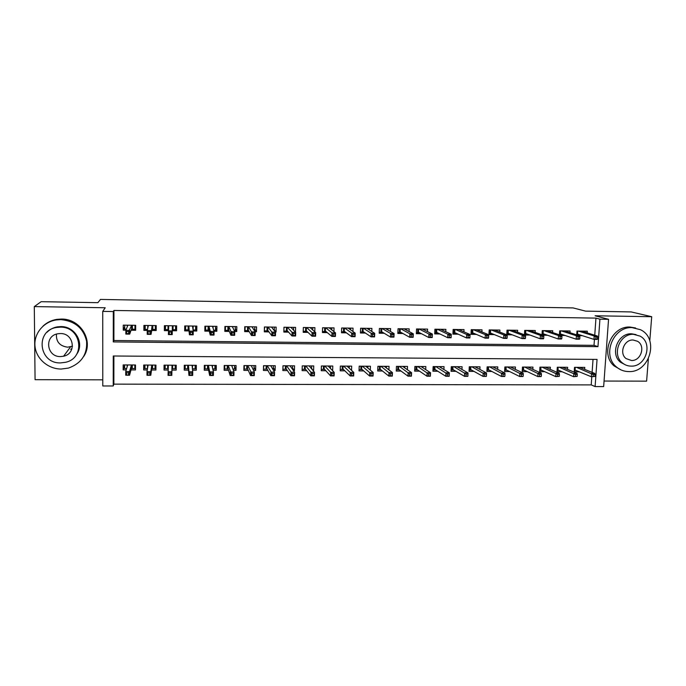 <?xml version="1.0" encoding="UTF-8"?>
<svg xmlns="http://www.w3.org/2000/svg" width="686" height="686" viewBox="0 0 686 686"><rect width="100%" height="100%" fill="white"/><g stroke="black" fill="none" stroke-linecap="round" stroke-linejoin="round"><path stroke-width="1.03" d="M113.224 385.978L102.78 385.969L102.737 311.384L113.293 311.547L113.267 341.92L597.96 346.662L599.924 319.179L608.551 319.307L603.654 386.578L595.105 386.57L597.052 359.404L113.259 356L113.224 385.978L113.859 384.134L591.221 384.897L595.105 386.57M649.796 340.813L651.7 316.709L631.129 311.924L585.57 311.127L573.084 307.92L100.465 299.422L97.875 302.672L41.16 301.686L34.3 306.591L35.072 379.675L102.78 379.838M604.057 381.047L646.606 381.15L648.373 358.829M131.077 330.232L135.656 330.283L135.674 325.301L123.266 325.138L123.257 330.137L125.924 330.172M151.769 330.481L156.194 330.532L156.228 325.567L143.914 325.413L143.889 330.386L147.276 330.429M172.297 330.729L176.568 330.781L176.619 325.833L164.408 325.679L164.366 330.635L168.447 330.686M193.212 330.986L196.779 331.029L196.848 326.099L184.731 325.944L184.671 330.884L189.002 330.935M214.015 331.235L216.836 331.269L216.913 326.365L204.891 326.202L204.822 331.124L209.23 331.175M234.638 331.484L236.73 331.51L236.824 326.622L224.897 326.467L224.811 331.364L229.296 331.424M255.098 331.732L256.47 331.75L256.573 326.879L244.739 326.725L244.645 331.604L249.207 331.664M275.395 331.981L276.046 331.981L276.166 327.136L264.427 326.982L264.316 331.844L268.955 331.895M295.486 332.178L295.615 327.394L283.961 327.239L283.841 332.075L288.549 332.135M314.78 331.818L314.908 327.642L303.349 327.488L303.212 332.316L307.997 332.376M333.928 331.612L334.048 327.891L322.583 327.745L322.429 332.547L327.291 332.607M352.93 331.501L353.05 328.14L341.662 327.994L341.499 332.779L346.43 332.839M371.778 331.467L371.898 328.388L360.604 328.242L360.424 333.002L365.424 333.062M390.488 331.484L390.6 328.628L379.392 328.483L379.212 333.233L384.271 333.293M409.053 331.527L409.165 328.877L398.043 328.731L397.846 333.456L402.974 333.516M427.472 331.604L427.592 329.117L416.556 328.971L416.342 333.679L421.538 333.748M445.754 331.707L445.874 329.357L434.915 329.211L434.692 333.902L439.958 333.971M463.908 331.818L464.019 329.589L453.146 329.452L452.914 334.125L458.231 334.185M481.915 331.947L482.026 329.829L471.239 329.683L470.99 334.339L476.376 334.408M499.785 332.084L499.905 330.06L489.195 329.923L488.938 334.562L494.383 334.622M517.527 332.23L517.647 330.292L507.014 330.155L506.748 334.777L512.253 334.845M535.14 332.384L535.252 330.523L524.704 330.386L524.438 334.785M552.616 332.547L552.736 330.746L542.266 330.609L542 334.802M569.972 332.71L570.083 330.978L559.69 330.841L559.424 334.837M584.644 369.385L584.781 367.379L574.516 367.327L574.208 371.829L579.396 371.855M567.502 369.368L567.639 367.293L557.298 367.233L556.998 371.761L562.151 371.778M550.232 369.36L550.378 367.199L539.951 367.139L539.668 371.683L544.787 371.701M532.842 369.36L532.979 367.104L522.475 367.053L522.2 371.606L527.285 371.632M515.315 369.36L515.452 367.01L504.879 366.959L504.613 371.529L509.655 371.555M497.659 369.377L497.796 366.916L487.146 366.864L486.888 371.452L491.896 371.469M479.874 369.411L480.011 366.821L469.275 366.77L469.035 371.375L474 371.392M461.952 369.454L462.09 366.727L451.277 366.667L451.045 371.298L455.967 371.315M443.893 369.514L444.039 366.633L433.14 366.573L432.917 371.212L437.805 371.237M425.706 369.6L425.843 366.538L414.867 366.478L414.653 371.135L419.498 371.16M407.373 369.72L407.518 366.435L396.457 366.375L396.259 371.057L401.061 371.075M388.902 369.874L389.048 366.341L377.9 366.281L377.712 370.972L382.479 370.997M370.294 370.08L370.44 366.238L359.207 366.178L359.035 370.894L363.752 370.912M351.541 370.354L351.686 366.144L340.367 366.084L340.205 370.809L344.878 370.834M332.641 370.723L332.796 366.041L321.382 365.981L321.237 370.732L325.859 370.749M311.581 368.288L313.15 370.697M313.605 370.697L313.751 365.938L302.252 365.878L302.123 370.646L306.702 370.663M292.553 368.013L294.431 370.612L293.454 370.612M294.431 370.612L294.56 365.835L282.975 365.775L282.855 370.56L287.383 370.577M273.371 367.67L275.103 370.526L273.594 370.517M275.103 370.526L275.223 365.732L263.544 365.672L263.433 370.474L267.917 370.5M254.043 367.207L255.629 370.44L253.58 370.431M255.629 370.44L255.732 365.629L243.967 365.569L243.864 370.389L248.306 370.414M234.569 366.495L236.001 370.354L233.403 370.346M236.001 370.354L236.087 365.527L224.228 365.458L224.142 370.303L228.532 370.32M215.001 365.415L216.21 370.269L213.063 370.26M216.21 370.269L216.287 365.424L204.334 365.355L204.265 370.217L208.604 370.234M195.647 365.312L196.273 370.183L192.56 370.166M196.273 370.183L196.333 365.312L184.285 365.252L184.234 370.131L188.513 370.148M176.148 365.209L176.173 370.097L171.929 370.08M164.374 365.141L164.04 370.046L168.147 370.063M144.626 365.038L143.683 369.951L147.276 369.968M151.546 369.986L155.911 370.011L155.954 365.098L143.708 365.029L143.683 369.951M591.221 384.897L591.795 376.76M592.104 372.369L593.03 359.378M113.885 356L113.859 384.134M176.173 370.097L176.225 365.209L164.074 365.141L164.04 370.046M131 369.9L135.494 369.917L135.511 364.986L123.171 364.926L123.163 369.865L126.233 369.874M594.745 335.214L595.954 318.115L113.936 310.458L113.902 340.513L594.025 345.341L594.445 339.39M587.19 332.882L587.31 331.201L576.995 331.064L576.729 334.888M579.095 335.651L582.414 335.686M561.199 335.437L565.067 335.48M543.175 335.214L547.591 335.265M525.004 335L529.986 335.06M102.737 311.384L105.224 307.757L34.3 306.591M113.936 310.458L113.293 311.547M595.954 318.115L599.924 319.179M651.7 316.709L595.096 315.783L608.551 319.307M594.025 345.341L597.96 346.662M113.902 340.513L113.267 341.92M124.62 365.252L123.163 369.865M274.289 329.786L276.046 331.981M254.858 329.254L256.47 331.75M235.281 328.543L236.73 331.51M215.55 327.385L216.836 331.269M195.93 326.09L196.779 331.029M176.516 325.833L176.568 330.781M164.794 325.679L164.366 330.635M145.14 325.421L143.889 330.386M124.723 326.622L123.257 330.137M583.22 331.655L583.254 331.149M576.746 334.665L579.31 334.699M597.575 338.995L597.712 337.109L595.937 337.092L595.8 338.97L597.575 338.995L597.172 339.416L593.982 339.381L594.222 335.994L578.418 331.089M577.723 331.081L577.509 334.125L593.982 339.381L595.8 338.97M595.937 337.092L594.222 335.994L597.412 336.037L581.505 331.124M597.712 337.109L597.412 336.037M576.746 334.579L577.509 334.125M580.75 367.362L580.716 367.816M576.334 370.594L574.293 370.586M594.899 376.451L595.036 374.59L593.27 374.582L593.133 376.442L594.899 376.451L591.332 376.76L591.572 373.416L594.745 373.424L579.55 367.353M593.27 374.582L576.48 367.336M575.245 367.327L575.057 370.071L574.293 370.509M593.133 376.442L591.332 376.76L575.057 370.071M594.745 373.424L595.036 374.59M628.702 371.58C649.813 372.772 659.529 338.421 640.415 329.692L632.055 327.608C613.318 326.373 601.776 354.928 616.165 366.701C619.732 369.883 623.908 371.503 628.702 371.58M635.588 327.985L629.988 327.05C611.32 325.824 599.838 354.25 614.176 365.981L621.276 370.028M625.675 364.986L620.538 362.277C609.691 354.045 617.854 332.907 631.583 333.799L636.025 334.596M631.069 366.127C646.075 366.993 653.329 342.76 639.995 336.08L633.495 334.331C619.724 333.447 611.518 354.662 622.399 362.928C624.903 365.012 627.793 366.075 631.069 366.127M633.067 340.007C624.046 339.433 618.858 353.453 626.147 358.624L631.497 360.493C641.024 361.059 645.826 345.787 637.508 341.276L633.067 340.007M72.51 346.19L67.682 347.185C59.733 346.104 55.986 341.748 56.458 334.116M61.165 369.042L68.454 368.082C81.411 363.374 87.448 354.396 86.582 341.156C83.435 328.148 74.851 320.971 60.831 319.625L56.252 319.95C43.304 321.897 33.623 333.928 35.003 346.37C36.229 358.838 48.14 369.059 61.165 369.042M83.658 356.557C94.145 341.439 80.828 318.638 61.414 319.05L56.852 319.367C51.519 320.242 46.931 322.471 43.072 326.056M47.051 332.23C49.846 329.391 53.268 327.608 57.298 326.87L60.874 326.587C75.263 326.236 84.892 343.497 76.566 354.388M60.582 362.903L65.59 362.285C85.982 358.015 81.437 326.553 60.334 327.162L56.741 327.445C34.883 330.292 38.673 363.777 60.582 362.903M60.377 333.542L57.898 333.756C43.981 335.763 46.511 357.106 60.539 356.574L63.601 356.223C76.918 353.624 74.071 333.122 60.377 333.542M70.675 349.243L71.927 348.874M566.113 331.475L566.147 330.926M559.45 334.459L559.699 330.841M560.565 330.849L560.359 333.911L559.467 334.459L562.091 334.485M579.756 338.79L579.884 336.903L578.101 336.877L577.972 338.773L579.756 338.79L579.396 339.218L576.189 339.184L576.42 335.78L561.234 330.858M577.972 338.773L576.189 339.184L560.359 333.911M578.101 336.877L576.42 335.78L579.636 335.823L564.338 330.901M579.884 336.903L579.636 335.823M548.877 331.295L548.92 330.703M542.034 334.245L542.42 330.618M543.278 330.626L543.08 333.696L542.189 334.245L544.735 334.279M561.8 338.584L561.928 336.689L560.119 336.663L559.999 338.567L561.8 338.584L561.491 339.013L558.25 338.978L558.473 335.565L543.921 330.635M559.999 338.567L558.25 338.978L543.08 333.696M560.119 336.663L558.473 335.565L561.714 335.608L547.042 330.678M561.928 336.689L561.714 335.608M531.513 331.115L531.556 330.472M524.481 334.022L525.013 330.386M525.862 330.395L525.673 333.482L524.79 334.031L527.26 334.056M543.706 338.378L543.827 336.474L542.009 336.449L541.889 338.361L543.706 338.378L543.449 338.807L540.182 338.773L540.397 335.351L526.479 330.403M541.889 338.361L540.182 338.773L525.673 333.482M542.009 336.449L540.397 335.351L543.664 335.385L529.626 330.446M543.827 336.474L543.664 335.385M514.028 330.944L514.071 330.249M506.8 333.808L507.263 333.816L507.477 330.155M508.317 330.172L508.137 333.267L507.263 333.816L509.647 333.842M525.476 338.172L525.587 336.26L523.761 336.234L523.641 338.147L525.476 338.172L525.262 338.601L521.977 338.567L522.183 335.128L508.901 330.18M523.641 338.147L521.977 338.567L508.137 333.267M523.761 336.234L522.183 335.128L525.467 335.171L512.073 330.215M525.587 336.26L525.467 335.171M563.721 367.267L563.686 367.782M559.21 370.517L557.083 370.509L557.306 367.233M577.175 376.391L577.303 374.522L575.52 374.513L575.391 376.382L577.175 376.391L573.625 376.7L573.856 373.338L577.055 373.356L562.443 367.259M575.52 374.513L559.356 367.25M558.164 367.242L557.984 369.986L557.092 370.509M575.391 376.382L573.625 376.7L557.984 369.986M577.055 373.356L577.303 374.522M546.571 367.182L546.536 367.747M541.966 370.44L539.745 370.431M540.962 367.147L540.782 369.908L539.899 370.431L540.114 367.147M559.304 376.331L559.424 374.453L557.632 374.445L557.512 376.322L559.304 376.331L555.78 376.64L556.003 373.27L559.227 373.278L545.216 367.173M557.632 374.445L542.103 367.156M557.512 376.322L555.78 376.64L540.782 369.908M559.227 373.278L559.424 374.453M529.3 367.087L529.258 367.722M524.584 370.354L522.278 370.346M523.632 367.053L523.461 369.823L522.586 370.346L522.783 367.053M541.297 376.271L541.417 374.385L539.608 374.376L539.488 376.262L541.048 376.597L537.798 376.58L538.013 373.193L541.263 373.21L527.86 367.079M539.608 374.376L524.721 367.061M539.488 376.262L537.798 376.58L523.461 369.823M541.263 373.21L541.417 374.385M511.893 366.993L511.85 367.696M507.083 370.277L504.682 370.269M506.174 366.967L506.011 369.745L505.145 370.269L505.333 366.959M523.152 376.211L523.272 374.316L521.446 374.307L521.334 376.202L522.955 376.537L519.679 376.52L519.885 373.124L523.161 373.133L510.375 366.984M521.446 374.307L507.211 366.967M521.334 376.202L519.679 376.52L506.011 369.745M523.161 373.133L523.272 374.316M496.407 330.772L496.45 330.017M488.989 333.593L489.607 333.593L489.813 329.932M490.644 329.94L490.473 333.044L489.607 333.593L491.905 333.628M507.1 337.958L507.211 336.037L505.359 336.02L505.248 337.941L507.1 337.958L506.937 338.395L503.627 338.361L503.824 334.905L491.202 329.949M505.248 337.941L503.627 338.361L490.473 333.044M505.359 336.02L503.824 334.905L507.134 334.948L494.4 329.992M507.211 336.037L507.134 334.948M494.366 366.899L494.314 367.679M489.452 370.191L486.957 370.183M488.586 366.873L488.432 369.66L487.566 370.183L487.755 366.864M504.87 376.151L504.982 374.247L503.147 374.239L503.035 376.142L504.725 376.477L501.423 376.46L501.62 373.047L504.922 373.064L492.762 366.89M503.147 374.239L489.572 366.873M503.035 376.142L501.423 376.46L488.432 369.66M504.922 373.064L504.982 374.247M478.657 330.609L478.699 329.786M471.042 333.37L471.814 333.379L472.011 329.692M472.834 329.709L472.671 332.821L471.814 333.379L474.035 333.405M488.578 337.752L488.681 335.823L486.828 335.797L486.717 337.726L488.578 337.752L488.466 338.189L485.131 338.147L485.319 334.682L473.366 329.717M486.717 337.726L485.131 338.147L472.671 332.821M486.828 335.797L485.319 334.682L488.664 334.725L476.59 329.752M488.681 335.823L488.664 334.725M476.701 366.804L476.65 367.679M471.685 370.114L469.104 370.097M470.87 366.778L470.716 369.574L469.867 370.106L470.047 366.77M486.451 376.082L486.554 374.179L484.702 374.17L484.599 376.082L486.348 376.408L483.03 376.4L483.218 372.978L486.537 372.987L475.012 366.796M484.702 374.17L471.805 366.778M484.599 376.082L483.03 376.4L470.716 369.574M486.537 372.987L486.554 374.179M460.769 330.455L460.82 329.546M452.966 333.147L453.892 333.156L454.081 329.46M454.895 329.469L454.741 332.599L453.892 333.156L456.018 333.182M469.91 337.538L470.013 335.6L468.144 335.574L468.041 337.512L469.91 337.538L469.859 337.975L466.497 337.941L466.677 334.459L455.401 329.477M468.041 337.512L466.497 337.941L454.741 332.599M468.144 335.574L466.677 334.459L470.039 334.502L458.642 329.52M470.013 335.6L470.039 334.502M458.908 366.71L458.857 367.687M453.789 370.028L451.105 370.02M453.017 366.684L452.871 369.488L452.031 370.02L452.203 366.676M467.886 376.022L467.981 374.11L466.12 374.102L466.017 376.014L467.835 376.348L464.482 376.34L464.662 372.901L468.015 372.918L457.133 366.701M466.12 374.102L453.9 366.684M466.017 376.014L464.482 376.34L452.871 369.488M468.015 372.918L467.981 374.11M442.753 330.3L442.804 329.314M434.744 332.924L435.833 332.933L436.013 329.229M436.828 329.237L436.673 332.376L435.833 332.933L437.874 332.959M449.313 335.351L449.219 337.298L451.105 337.323L451.199 335.377L449.313 335.351L447.881 334.236L451.277 334.271L451.105 337.761L447.709 337.726L447.881 334.236L437.291 329.246M449.219 337.298L447.709 337.726L436.673 332.376M451.199 335.377L451.277 334.271L440.558 329.289M451.105 337.323L451.105 337.761M440.978 366.616L440.927 367.705M435.756 369.943L432.977 369.934M435.035 366.581L434.898 369.402L434.067 369.934L434.221 366.581M449.27 374.033L447.383 374.033L447.289 375.954L449.167 375.962L449.347 372.841L449.176 376.288L445.797 376.28L445.969 372.824L449.347 372.841L439.126 366.607M447.383 374.033L435.867 366.59M447.289 375.954L445.797 376.28L434.898 369.402M424.6 330.172L424.651 329.074M416.385 332.693L417.637 332.71L417.808 328.988M422.37 329.048L432.369 334.048L432.197 337.546L428.784 337.512L418.469 332.153L418.614 328.997M418.469 332.153L417.637 332.71L419.592 332.736M430.242 337.083L432.146 337.1L432.24 335.154L430.336 335.128L430.242 337.083L428.784 337.512L428.947 334.005L419.052 329.006M430.336 335.128L428.947 334.005L432.369 334.048L432.24 335.154M432.146 337.1L432.197 337.546M422.919 366.521L422.868 367.747M417.585 369.865L414.713 369.848M416.916 366.487L416.788 369.317L415.965 369.857L416.11 366.487M430.405 373.964L428.51 373.956L428.416 375.885L430.311 375.894L430.534 372.764L430.371 376.228L426.966 376.211L427.129 372.747L430.534 372.764L420.972 366.513M428.51 373.956L417.697 366.495M428.416 375.885L426.966 376.211L416.788 369.317M406.309 330.052L406.361 328.834M397.889 332.47L399.303 332.487L399.466 328.748M400.264 328.757L400.127 331.921L399.303 332.487L401.173 332.513M411.206 334.905L411.12 336.86L413.041 336.886L413.126 334.922L411.206 334.905L409.859 333.773L413.306 333.816L413.144 337.332L409.696 337.298L409.859 333.773L400.675 328.765M411.12 336.86L409.696 337.298L400.127 331.921M413.126 334.922L413.306 333.816L403.994 328.808M413.041 336.886L413.144 337.332M404.723 366.427L404.663 367.807M399.286 369.78L396.311 369.763M398.66 366.393L398.54 369.231L397.726 369.771L397.863 366.384M411.394 373.896L409.482 373.887L409.396 375.825L411.3 375.834L411.574 372.687L411.42 376.16L407.99 376.151L408.144 372.67L411.574 372.687L402.691 366.41M409.482 373.887L399.381 366.393M409.396 375.825L407.99 376.151L398.54 369.231M387.873 329.957L387.933 328.594M379.247 332.238L380.833 332.264L380.987 328.508M381.776 328.517L381.648 331.698L380.833 332.264L382.617 332.281M391.92 334.674L391.843 336.646L393.781 336.663L393.858 334.699L391.92 334.674L390.617 333.542L394.09 333.585L393.944 337.118L390.471 337.075L390.617 333.542L382.153 328.525M391.843 336.646L390.471 337.075L381.648 331.698M393.858 334.699L394.09 333.585L385.498 328.568M393.781 336.663L393.944 337.118M386.39 366.324L386.329 367.902M380.841 369.694L377.763 369.677M380.267 366.29L380.155 369.145L379.349 369.685L379.478 366.29M392.229 373.819L390.3 373.81L390.223 375.757L392.143 375.765L392.461 372.609L392.315 376.1L388.859 376.091L389.005 372.592L392.461 372.609L384.263 366.315M390.3 373.81L380.936 366.298M390.223 375.757L388.859 376.091L380.155 369.145M369.308 329.889L369.36 328.354M360.467 332.007L362.225 332.033L362.362 328.26M363.151 328.277L363.031 331.467L362.225 332.033L363.906 332.05M372.489 334.442L372.412 336.423L374.367 336.44L374.436 334.468L372.489 334.442L371.22 333.31L374.728 333.353L374.582 336.895L371.083 336.852L371.22 333.31L363.494 328.277M372.412 336.423L371.083 336.852L363.031 331.467M374.436 334.468L374.728 333.353L366.864 328.32M374.367 336.44L374.582 336.895M367.919 366.23L367.85 368.022M362.259 369.608L359.078 369.591M361.736 366.195L361.633 369.059L360.827 369.6L360.956 366.187M372.91 373.75L370.972 373.741L370.894 375.696L372.841 375.696L373.201 372.532L373.064 376.031L369.583 376.022L369.72 372.515L373.201 372.532L365.698 366.213M370.972 373.741L362.345 366.195M370.894 375.696L369.583 376.022L361.633 369.059M350.589 329.855L350.649 328.114M341.534 331.775L343.472 331.801L343.6 328.019M344.381 328.028L344.269 331.227L343.472 331.801L345.058 331.818M352.896 334.211L352.827 336.2L354.791 336.217L354.868 334.236L352.896 334.211L351.669 333.07L355.202 333.113L355.074 336.672L351.549 336.637L351.669 333.07L344.689 328.028M352.827 336.2L351.549 336.637L344.269 331.227M354.868 334.236L355.202 333.113L348.085 328.08M354.791 336.217L355.074 336.672M349.311 366.127L349.234 368.202M343.532 369.522L340.256 369.505M343.069 366.092L342.966 368.974L342.177 369.514L342.288 366.092M353.444 373.673L351.489 373.664L351.421 375.628L353.376 375.636L353.787 372.455L353.659 375.971L350.152 375.962L350.272 372.438L353.787 372.455L346.996 366.118M351.489 373.664L343.617 366.101M351.421 375.628L350.152 375.962L342.966 368.974M331.732 329.872L331.801 327.865M322.463 331.544L324.572 331.57L324.692 327.771M325.464 327.779L325.361 330.995L324.572 331.57L326.064 331.587M333.156 333.979L333.087 335.969L335.068 335.994L335.137 334.005L333.156 333.979L331.964 332.839L335.523 332.882L335.403 336.449L331.853 336.414L331.964 332.839L325.739 327.788M333.087 335.969L331.853 336.414L325.361 330.995M335.137 334.005L335.523 332.882L329.16 327.831M335.068 335.994L335.403 336.449M330.549 366.024L330.472 368.451M324.658 369.428L321.28 369.42M324.246 365.998L324.161 368.879L323.372 369.428L323.483 365.99M333.825 373.596L331.853 373.596L331.784 375.559L333.756 375.568L334.211 372.369L334.099 375.902L330.558 375.894L330.678 372.361L334.211 372.369L328.148 366.015M331.853 373.596L324.735 365.998M331.784 375.559L330.558 375.894L324.161 368.879M312.73 329.966L312.799 327.616M303.238 331.304L305.527 331.338L305.639 327.522M306.402 327.531L306.308 330.763L305.527 331.338L306.925 331.355M313.245 333.748L313.185 335.746L315.183 335.771L315.243 333.765L313.245 333.748L312.104 332.599L315.689 332.641L315.577 336.226L311.993 336.183L312.104 332.599L306.642 327.531M313.185 335.746L311.993 336.183L306.308 330.763M315.243 333.765L315.689 332.641L310.089 327.582M315.183 335.771L315.577 336.226M311.658 365.93L311.573 368.802M305.647 369.342L302.157 369.325M305.287 365.895L305.201 368.794L304.43 369.334L304.533 365.887M314.042 373.527L312.053 373.518L311.993 375.491L313.982 375.499L314.488 372.292L314.377 375.842L310.818 375.825L310.921 372.275L314.488 372.292L309.154 365.912M312.053 373.518L305.716 365.895M311.993 375.491L310.818 375.825L305.201 368.794M293.574 330.172L293.651 327.368M283.867 331.004L284.021 327.239M283.927 331.072L286.336 331.098L286.431 327.273M287.185 327.282L287.108 330.523L286.336 331.098L287.64 331.115M293.179 333.507L293.119 335.514L295.134 335.54L295.194 333.533L293.179 333.507L292.082 332.358L295.692 332.401L295.597 336.003L291.979 335.96L292.082 332.358L287.4 327.282M293.119 335.514L291.979 335.96L287.108 330.523M295.194 333.533L295.692 332.401L290.873 327.325M295.134 335.54L295.597 336.003M282.889 369.154L283.035 365.775M292.613 365.827L292.502 369.282M286.482 369.257L282.949 369.24M286.182 365.792L286.105 368.699L285.342 369.248L285.436 365.784M294.097 373.45L292.099 373.441L292.039 375.422L294.045 375.431L294.603 372.215L294.508 375.774L290.907 375.765L291.01 372.198L294.603 372.215L290.015 365.81M292.099 373.441L286.551 365.792M292.039 375.422L290.907 375.765L286.105 368.699M294.508 375.774L294.045 375.431M274.271 330.566L274.357 327.111M264.35 330.523L264.65 326.99M264.564 330.832L266.991 330.858L267.086 327.016M271.939 327.085L271.922 327.599M267.832 327.025L267.754 330.283L266.991 330.858L268.192 330.875M272.942 333.267L272.899 335.283L274.923 335.308L274.975 333.293L272.942 333.267L271.888 332.11L275.532 332.153L275.446 335.771L271.802 335.728L271.888 332.11L268.003 327.033M272.899 335.283L271.802 335.728L267.754 330.283M274.975 333.293L275.532 332.153L271.502 327.076M274.923 335.308L275.446 335.771M263.475 368.751L263.767 365.672M273.422 365.724L273.337 369.197L272.805 369.188M267.171 369.162L263.69 369.154M271.013 365.707L270.996 366.17M266.931 365.689L266.863 368.614L266.108 369.162L266.185 365.681M273.997 373.373L271.982 373.364L271.93 375.353L273.946 375.362L274.554 372.129L274.469 375.705L270.85 375.696L270.936 372.121L274.554 372.129L270.721 365.707M271.982 373.364L267.231 365.689M271.93 375.353L270.85 375.696L266.863 368.614M274.469 375.705L273.946 375.362M254.446 330.703L254.909 326.862M244.679 329.915L245.056 330.592L245.134 326.733M245.056 330.592L247.5 330.618L247.577 326.759M252.474 326.828L252.457 327.565M248.315 326.776L248.255 330.035L247.5 330.618L248.598 330.635M252.542 333.027L252.508 335.051L254.549 335.077L254.592 333.053L252.542 333.027L251.539 331.87L255.209 331.913L255.132 335.54L251.462 335.497L251.539 331.87L248.461 326.776M252.508 335.051L251.462 335.497L248.255 330.035M254.592 333.053L255.209 331.913L251.985 326.819M254.549 335.077L255.132 335.54M243.916 368.176L244.285 369.059L244.353 365.569M254.077 365.621L254.009 369.102L252.945 369.102M247.715 369.077L244.285 369.059M251.651 365.604L251.633 366.35M247.526 365.587L247.466 368.519L246.72 369.068L246.789 365.578M253.734 373.295L251.693 373.287L251.651 375.285L253.691 375.293L254.352 372.052L254.274 375.636L250.622 375.628L250.699 372.035L254.352 372.052L251.282 365.604M251.693 373.287L247.766 365.587M251.651 375.285L250.622 375.628L247.466 368.519M254.274 375.636L253.691 375.293M234.158 330.455L235.247 330.472L235.315 326.605M224.854 329.006L225.394 330.352L225.454 326.476M225.394 330.352L227.855 330.378L227.924 326.51M232.854 326.57L232.837 327.668M228.652 326.519L228.601 329.795L227.855 330.378L228.858 330.395M231.979 332.787L231.945 334.819L234.012 334.837L234.046 332.804L231.979 332.787L231.019 331.621L234.723 331.664L234.655 335.308L230.95 335.265L231.019 331.621L228.755 326.519M231.945 334.819L230.95 335.265L228.601 329.795M234.046 332.804L234.723 331.664L232.314 326.562M234.012 334.837L234.655 335.308M224.202 367.224L224.725 368.965L224.785 365.466M234.595 365.518L234.526 369.017L232.931 369.008M228.095 368.982L224.725 368.965M232.142 365.501L232.125 366.718M227.966 365.484L227.915 368.425L227.177 368.982L227.246 365.475M233.3 373.218L231.251 373.21L231.216 375.216L233.266 375.225L233.977 371.966L233.909 375.576L230.23 375.559L230.29 371.949L233.977 371.966L231.688 365.501M231.251 373.21L228.146 365.484M231.216 375.216L230.23 375.559L227.915 368.425M233.909 375.576L233.266 375.225M213.689 330.206L215.498 330.223L215.567 326.347M204.874 327.248L205.577 330.103L205.629 326.219M205.577 330.103L208.055 330.137L208.115 326.244M213.08 326.313L213.054 328.14M208.836 326.253L208.784 329.546L208.055 330.137L208.947 330.146M211.245 332.538L211.219 334.579L213.295 334.605L213.329 332.564L211.245 332.538L210.328 331.372L214.066 331.415L214.006 335.077L210.276 335.034L210.328 331.372L208.904 326.262M211.219 334.579L210.276 335.034L208.784 329.546M213.329 332.564L214.066 331.415L212.489 326.304M213.295 334.605L214.006 335.077M204.377 365.355L205.02 368.879L205.071 365.364M214.95 365.415L214.889 368.922L212.754 368.914M208.33 368.897L205.02 368.879M212.48 365.398L212.446 367.585M208.261 365.381L208.218 368.331L207.489 368.888L207.541 365.372M212.703 373.141L210.636 373.133L210.602 375.148L212.669 375.156L212.703 373.141L213.44 371.889L213.38 375.508L209.667 375.491L209.727 371.872L213.44 371.889L211.948 365.398M210.636 373.133L209.727 371.872L208.373 365.381M210.602 375.148L209.667 375.491L208.218 368.331M213.38 375.508L212.669 375.156M193.152 326.056L193.109 329.949L195.604 329.983L195.656 326.082M185.349 325.953L185.597 329.863L185.64 325.953M185.597 329.863L188.101 329.889L188.153 325.987M188.864 325.996L188.821 329.297L188.101 329.889L188.89 329.897M190.339 332.29L190.314 334.339L192.414 334.365L192.44 332.316L190.339 332.29L189.473 331.115L193.238 331.166L193.195 334.837L189.43 334.794L188.89 325.996M190.314 334.339L189.43 334.794L188.821 329.297M192.44 332.316L193.238 331.166L192.5 326.047M192.414 334.365L193.195 334.837M184.937 365.252L185.151 368.785L185.194 365.252M195.15 365.304L195.107 368.828L192.414 368.819M188.41 368.802L185.151 368.785M192.663 365.295L192.397 368.631M188.393 365.269L188.358 368.236L187.647 368.794L187.69 365.269M191.934 373.064L189.851 373.055L189.825 375.079L191.909 375.088L191.934 373.064L192.732 371.803L192.689 375.439L188.942 375.422L188.984 371.786L192.732 371.803L192.046 365.286M189.851 373.055L188.984 371.786L188.444 365.269M189.825 375.079L188.942 375.422L188.358 368.236M192.689 375.439L191.909 375.088M173.069 325.79L173.035 329.709L175.547 329.734L175.59 325.824M168.027 325.721L167.993 329.64L165.463 329.614L165.498 325.687M168.533 329.194L167.993 329.64L168.507 329.649M172.315 329.7L173.035 329.709L172.332 329.1L172.366 325.781L172.203 334.605L172.332 329.1M171.354 334.125L171.38 332.067L169.262 332.041L169.245 334.099L172.203 334.605L168.404 334.562L168.722 325.73M169.262 332.041L168.439 330.866L172.237 330.909L171.38 332.067M168.404 334.562L169.245 334.099M165.163 365.149L165.137 368.691L167.65 368.708L167.676 365.158M175.196 365.201L175.162 368.742L171.954 368.725M168.207 368.708L167.65 368.708L168.224 368.245M172.692 365.184L172.658 368.725L171.963 368.159L171.989 365.184L171.817 375.362L171.963 368.159M170.977 375.01L170.994 372.978L168.893 372.97L168.876 375.01L171.817 375.362L168.044 375.353L168.362 365.166M168.893 372.97L168.079 371.701L171.852 371.718L170.994 372.978M168.876 375.01L168.044 375.353M152.824 325.524L152.798 329.46L155.336 329.486L155.362 325.558M155.336 329.486L155.842 325.567M147.507 329.391L145.175 329.366L145.192 325.421M147.722 328.431L147.739 325.456M151.966 329.443L152.798 329.46L152.078 328.843L152.095 325.516L151.04 334.365L152.078 328.843M150.123 333.885L150.14 331.818L148.005 331.792L147.996 333.859L151.04 334.365L147.216 334.322L147.233 330.609L148.382 325.464M148.005 331.792L147.233 330.609L151.066 330.652L150.14 331.818M147.216 334.322L147.996 333.859M144.978 365.038L144.952 368.596L147.49 368.614L147.507 365.055M155.087 365.098L155.062 368.648L151.743 368.631M155.508 365.098L155.062 368.648M152.566 365.081L152.541 368.639L151.82 368.065L151.838 365.072M149.874 374.942L149.882 372.901L147.764 372.892L147.747 374.933L150.783 375.293L146.976 375.285L146.993 371.615L150.8 371.632L150.783 375.293L151.82 368.065M149.882 372.901L150.8 371.632L151.769 365.072M147.764 372.892L146.993 371.615L148.116 365.055M147.747 374.933L146.976 375.285M132.424 325.258L132.407 329.203L134.962 329.237L134.979 325.293M134.962 329.237L135.674 327.068M126.335 329.134L124.715 329.109L124.723 325.155M127.287 326.716L127.296 325.19M131.446 329.194L132.407 329.203L131.661 328.594L131.669 325.25M126.576 331.535L126.567 333.61L128.719 333.636L128.719 331.561L126.576 331.535L125.847 330.352L129.714 330.395L129.697 334.116L125.838 334.073L125.847 330.352L127.888 325.198M128.719 333.636L129.697 334.116L131.661 328.594M128.719 331.561L131.592 325.25M125.838 334.073L126.567 333.61M124.629 364.935L124.612 368.502L126.636 368.519M134.816 364.986L134.808 368.554L131.369 368.536M135.511 365.715L134.808 368.554M132.278 364.969L132.261 368.545L131.523 367.97L131.532 364.969M127.176 366.727L127.176 364.943M128.591 374.873L128.599 372.824L126.456 372.815L126.447 374.865L129.568 375.225L125.727 375.216L125.744 371.529L129.577 371.546L129.568 375.225L131.523 367.97M128.599 372.824L129.577 371.546L131.386 364.969M126.456 372.815L125.744 371.529L127.707 364.952M126.447 374.865L125.727 375.216M633.187 340.007L637.508 341.276M620.538 362.277L622.399 362.928M616.165 366.701L614.176 365.981M70.547 346.85L63.601 356.223M57.298 326.87L56.741 327.445M56.252 319.95L56.852 319.367"/></g></svg>
